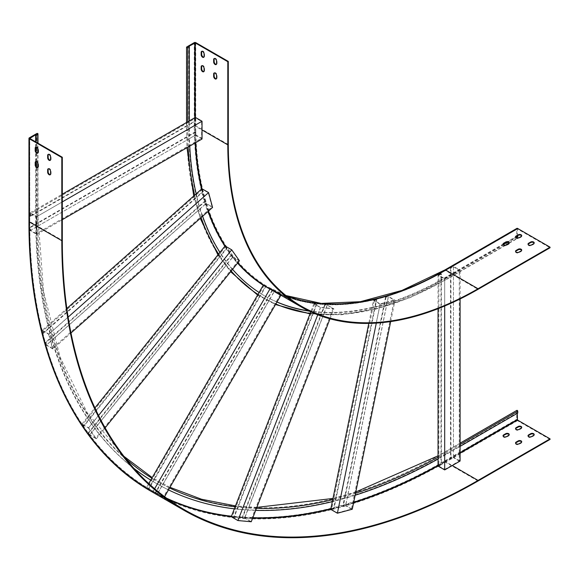 <?xml version="1.0" encoding="UTF-8"?>
<svg xmlns="http://www.w3.org/2000/svg" width="579" height="579" viewBox="0 0 579 579"><rect width="100%" height="100%" fill="white"/><g stroke="black" fill="none" stroke-linecap="round" stroke-linejoin="round"><path stroke-width="0.43" stroke-dasharray="2.9 2.17" d="M460.102 461.029L453.444 457.186L450.527 458.872L450.527 276.856L505.293 245.235M123.935 456.324L87.118 412.595L60.064 357.077L43.526 291.28L37.961 216.987A0.709 0.405 180 0 0 36.752 216.705A576.988 333.128 -60 0 0 444.744 452.264A0.709 0.405 60 0 1 445.743 452.836L453.444 448.392L453.444 266.376L450.527 268.063L450.947 268.301L453.444 266.861L453.444 457.671L450.947 459.111L450.947 268.301M438.042 308.708L438.042 282.103A362.606 209.352 120 0 0 440.959 280.504L440.959 273.585L441.372 273.831L441.372 464.64L440.959 464.394L440.959 457.396A579.224 334.416 -60 0 0 445.743 454.667L460.102 446.373M453.444 457.186L453.444 448.392L460.102 444.549M310.141 313.442A364.842 210.64 120 0 0 312.631 313.753L313.42 311.719A362.606 209.352 120 0 0 321.707 312.457L320.918 314.498A364.842 210.64 120 0 0 323.48 314.629L324.269 312.588A362.606 209.352 120 0 0 371.971 307.869L371.566 309.866A364.842 210.64 120 0 0 374.36 309.2L374.772 307.203A362.606 209.352 120 0 0 384.015 304.72L383.609 306.725A364.842 210.64 120 0 0 386.439 305.878L386.852 303.881A362.606 209.352 120 0 0 438.042 282.103L438.042 275.271L444.701 279.114L460.102 270.227L453.444 266.376M440.959 273.585L438.042 275.271M445.743 452.836A576.988 333.128 -60 0 1 440.959 455.572L440.959 457.396A579.224 334.416 -60 0 1 438.042 459.024M440.959 464.394L438.042 466.081M355.542 493.257A576.988 333.128 -60 0 1 347.603 495.667L386.439 305.878A364.842 210.64 120 0 0 438.042 283.934A364.842 210.64 120 0 0 440.959 282.335A364.842 210.64 120 0 0 445.743 279.621L450.527 276.856L450.527 268.063M450.527 458.872L450.947 459.111M438.042 457.2A576.988 333.128 -60 0 0 440.959 455.572L440.959 280.504A362.606 209.352 120 0 0 445.743 277.797L503.26 244.591M460.102 298.945L460.102 270.227M444.701 306.002L444.701 279.114M441.372 273.831L438.875 275.271L444.701 278.637L459.27 270.227L453.444 266.861M441.372 464.64L438.875 466.081L438.875 275.271M438.875 466.081L444.701 469.446L444.701 278.637M444.701 469.446L459.27 461.029L459.27 270.227M459.27 461.029L453.444 457.671M355.13 495.255A579.224 334.416 -60 0 1 347.19 497.665A579.224 334.416 -60 0 1 344.367 498.476L383.609 306.725A364.842 210.64 120 0 1 374.36 309.2L335.531 498.953A576.988 333.128 -60 0 1 332.73 499.648M376.321 299.625L373.506 300.378L371.971 307.869A362.606 209.352 120 0 0 374.772 307.203L376.321 299.625L376.734 299.864L333.967 508.861L333.555 508.623L335.531 498.953A576.988 333.128 -60 0 0 344.78 496.478A576.988 333.128 -60 0 0 347.603 495.667L345.612 505.387L342.797 506.147L344.367 498.476A579.224 334.416 -60 0 1 335.118 500.951A579.224 334.416 -60 0 1 332.317 501.653M189.34 120.866L189.34 124.232L195.376 120.75L195.796 120.989L30.549 216.387L30.137 216.148L189.34 124.232L189.34 129.761A362.606 209.352 120 0 0 189.391 135.262L187.806 136.174A364.842 210.64 120 0 0 187.878 139.496L189.456 138.584A362.606 209.352 120 0 0 189.746 146.111M218.572 254.065A364.842 210.64 120 0 0 219.969 256.207L221.337 254.507A362.606 209.352 120 0 0 226.128 261.317L224.753 263.018A364.842 210.64 120 0 0 226.273 265.016L227.641 263.315A362.606 209.352 120 0 0 232.57 269.315M194.667 195.159A364.842 210.64 120 0 0 195.355 198.032L196.882 196.679A362.606 209.352 120 0 0 199.364 205.929L197.837 207.282A364.842 210.64 120 0 0 198.655 210.039L200.182 208.679A362.606 209.352 120 0 0 202.657 216.235M309.287 311.162A362.606 209.352 120 0 0 310.93 311.401L310.757 311.857M257.959 294.407A364.842 210.64 120 0 0 259.971 295.681L261.086 293.741A362.606 209.352 120 0 0 264.444 295.753A362.606 209.352 120 0 0 267.86 297.649L266.738 299.589A364.842 210.64 120 0 0 268.851 300.689L269.966 298.757A362.606 209.352 120 0 0 276.95 302.043M189.34 129.761L188.841 129.472A362.606 209.352 120 0 0 263.944 295.464A362.606 209.352 120 0 0 276.986 301.977M308.643 310.858A362.606 209.352 120 0 0 445.244 277.507L503.621 243.802M385.563 297.143L384.015 304.72A362.606 209.352 120 0 0 386.852 303.881L388.379 296.39L385.563 297.143L388.393 296.738L345.627 505.742L343.217 506.386L385.983 297.389M324.703 304.735L321.707 312.457A362.606 209.352 120 0 0 324.269 312.588L327.229 304.959L324.703 304.735L327.287 305.169L244.664 518.118L242.5 517.923L325.123 304.974M313.89 303.772L310.93 311.401A362.606 209.352 120 0 0 313.42 311.719L316.416 303.997L313.89 303.772L320.549 307.615L333.888 308.81L327.229 304.959M272.094 290.311L267.86 297.649A362.606 209.352 120 0 0 269.966 298.757L274.156 291.505L272.094 290.311L274.272 291.577L157.43 493.952L155.664 492.939L272.506 290.557M259.081 292.467A362.606 209.352 120 0 0 261.086 293.741L265.327 286.402L263.264 285.215M231.318 254.861L226.128 261.317A362.606 209.352 120 0 0 227.641 263.315L232.772 256.931L231.318 254.861L232.982 256.881L89.875 434.901L88.623 433.128L231.73 255.1M219.948 252.357A362.606 209.352 120 0 0 221.337 254.507L226.527 248.051L225.072 245.981M205.147 200.797L199.364 205.929A362.606 209.352 120 0 0 200.182 208.679L205.9 203.613L205.147 200.797L206.211 203.446L46.595 344.983L45.951 342.573L205.567 201.036M196.201 193.806A362.606 209.352 120 0 0 196.882 196.679L202.672 191.548L201.919 188.732M195.376 131.802L189.391 135.262A362.606 209.352 120 0 0 189.456 138.584L195.376 135.168L195.376 131.802L195.796 132.041L195.796 134.929L30.549 230.326L30.549 227.446L195.796 132.041M214.36 58.508A2.063 1.187 60 0 1 214.577 58.305A2.063 1.187 60 0 1 216.162 58.863A2.063 1.187 60 0 1 217.067 60.933L217.067 63.335A2.063 1.187 60 0 1 216.64 64.276A2.063 1.187 60 0 1 216.358 64.37M214.36 72.925A2.063 1.187 60 0 1 214.577 72.73A2.063 1.187 60 0 1 216.162 73.28A2.063 1.187 60 0 1 217.067 75.35L217.067 77.752A2.063 1.187 60 0 1 216.64 78.701A2.063 1.187 60 0 1 216.358 78.787M201.868 51.292A2.063 1.187 60 0 1 202.093 51.097A2.063 1.187 60 0 1 203.678 51.647A2.063 1.187 60 0 1 204.575 53.724L204.575 56.127A2.063 1.187 60 0 1 204.148 57.068A2.063 1.187 60 0 1 203.873 57.162M201.868 65.716A2.063 1.187 60 0 1 202.093 65.514A2.063 1.187 60 0 1 203.678 66.071A2.063 1.187 60 0 1 204.575 68.141L204.575 70.544A2.063 1.187 60 0 1 204.148 71.492A2.063 1.187 60 0 1 203.873 71.579M188.841 129.472L188.841 46.32M505.735 242.579L516.113 236.587M517.25 235.928L517.503 228.966L550.05 247.754M507.32 242.239L515.744 237.376M509.122 243.028L517.749 238.027A0.709 0.405 -120 0 1 516.75 237.47L516.75 228.821A1.057 0.615 -120 0 1 516.967 228.336M309.96 313.905L341.581 314.781L375.156 309.324L410.048 297.635L445.598 279.947A0.709 0.405 -120 0 1 444.744 279.042A364.842 210.64 120 0 1 186.764 130.094A0.709 0.405 0 0 0 187.762 130.673L187.762 121.778M534.149 243.144A2.063 1.187 180 0 1 534.214 243.426A2.063 1.187 180 0 1 533.606 244.273L531.529 245.474A2.063 1.187 180 0 1 529.286 245.728A2.063 1.187 180 0 1 528.012 244.627A2.063 1.187 180 0 1 528.07 244.345M521.665 250.352A2.063 1.187 180 0 1 521.722 250.642A2.063 1.187 180 0 1 521.122 251.481L519.037 252.683A2.063 1.187 180 0 1 516.794 252.936A2.063 1.187 180 0 1 515.527 251.843A2.063 1.187 180 0 1 515.585 251.554M521.665 235.928A2.063 1.187 180 0 1 521.722 236.218A2.063 1.187 180 0 1 521.122 237.064L519.037 238.266A2.063 1.187 180 0 1 516.794 238.519A2.063 1.187 180 0 1 515.527 237.419A2.063 1.187 180 0 1 515.585 237.137M509.18 243.144A2.063 1.187 180 0 1 509.238 243.426A2.063 1.187 180 0 1 508.637 244.273L506.553 245.474A2.063 1.187 180 0 1 504.309 245.728A2.063 1.187 180 0 1 503.035 244.627A2.063 1.187 180 0 1 503.1 244.345M195.376 120.75L195.376 117.385M30.137 216.148L30.137 212.782L36.795 216.633L36.795 234.415L30.137 230.565L30.137 227.207L187.806 136.174A364.842 210.64 120 0 1 187.762 130.673M30.137 230.565L36.245 227.04A579.224 334.416 -60 0 1 36.195 223.704A579.224 334.416 -60 0 1 36.173 218.196L36.173 209.301L62.308 194.211M202.672 191.548L203.084 191.787L43.476 333.323L42.303 330.269L49.729 323.683A576.988 333.128 -60 0 1 37.823 226.128A576.988 333.128 -60 0 1 37.78 222.792A576.988 333.128 -60 0 1 37.751 217.277L37.751 167.418M30.137 227.207L30.549 227.446M43.056 333.084L48.911 327.895A579.224 334.416 -60 0 1 48.202 325.043A579.224 334.416 -60 0 1 36.245 227.04L187.878 139.496A364.842 210.64 120 0 0 188.161 147.023M202.035 139.011L195.376 135.168M36.795 234.415L62.308 219.68M36.795 216.633L62.308 201.897M30.137 212.782L36.173 209.301L36.173 166.253M195.796 120.989L195.796 118.102L201.622 121.467L201.622 138.287L195.796 134.929M30.549 216.387L30.549 213.506L195.796 118.102M30.549 213.506L36.376 216.872L201.622 121.467M36.376 216.872L36.376 233.692L201.622 138.287M36.376 233.692L30.549 230.326M36.173 161.563L36.173 151.836M36.173 147.146L36.173 142.159M226.527 248.051L226.946 248.29L83.839 426.318L81.965 424.002L88.623 427.852L96.324 438.802L89.665 434.959L88.211 432.889L224.753 263.018A364.842 210.64 120 0 1 219.969 256.207L90.042 417.843A576.988 333.128 -60 0 1 88.623 415.722L94.905 407.906M89.665 434.959L94.956 428.38A579.224 334.416 -60 0 1 93.458 426.354A579.224 334.416 -60 0 1 88.674 419.543A579.224 334.416 -60 0 1 87.255 417.423L88.623 415.722A576.988 333.128 -60 0 1 53.717 338.563L52.19 339.916A579.224 334.416 -60 0 1 51.393 337.137L197.837 207.282A364.842 210.64 120 0 1 195.355 198.032L50.438 326.534A576.988 333.128 -60 0 1 49.729 323.683L66.846 308.506M81.965 424.002L87.255 417.423A579.224 334.416 -60 0 1 52.19 339.916L46.291 345.149L45.538 342.334L51.393 337.137A579.224 334.416 -60 0 1 48.911 327.895L50.438 326.534A576.988 333.128 -60 0 0 52.921 335.784A576.988 333.128 -60 0 0 53.717 338.563L198.655 210.039A364.842 210.64 120 0 0 201.13 217.595M83.419 426.079L90.042 417.843A576.988 333.128 -60 0 0 94.833 424.653A576.988 333.128 -60 0 0 96.324 426.672L226.273 265.016A364.842 210.64 120 0 0 231.195 271.023M88.211 432.889L88.623 433.128M239.431 260.782L232.772 256.931M96.324 438.802L105.125 427.859M125.961 458.915A576.988 333.128 -60 0 1 96.324 426.672L94.956 428.38A579.224 334.416 -60 0 0 133.865 468.346M88.623 427.852L98.553 415.505M226.946 248.29L225.694 246.516L231.52 249.882L238.809 260.246L232.982 256.881M83.839 426.318L82.587 424.545L225.694 246.516M82.587 424.545L88.413 427.903L231.52 249.882M88.413 427.903L95.701 438.267L238.809 260.246M95.701 438.267L89.875 434.901M45.538 342.334L45.951 342.573M212.565 207.456L205.9 203.613M42.303 330.269L48.962 334.119L52.95 348.992L70.993 332.99M52.95 348.992L46.291 345.149M48.962 334.119L68.134 317.118M203.084 191.787L202.44 189.376L208.266 192.742L212.037 206.812L206.211 203.446M43.476 333.323L42.824 330.913L202.44 189.376M42.824 330.913L48.658 334.278L208.266 192.742M48.658 334.278L52.421 348.348L212.037 206.812M52.421 348.348L46.595 344.983M251.264 521.751L244.606 517.908L242.087 517.684L320.918 314.498A364.842 210.64 120 0 1 312.631 313.753L237.614 507.088A576.988 333.128 -60 0 1 235.117 506.806M244.606 517.908L247.66 510.034A579.224 334.416 -60 0 1 245.112 509.867A579.224 334.416 -60 0 1 236.825 509.129A579.224 334.416 -60 0 1 234.321 508.847M316.416 303.997L316.829 304.236L234.213 517.185L233.793 516.946L237.614 507.088A576.988 333.128 -60 0 0 245.909 507.834A576.988 333.128 -60 0 0 248.449 508L323.48 314.629A364.842 210.64 120 0 0 371.566 309.866L368.794 323.408M233.793 516.946L231.267 516.714M242.087 517.684L242.5 517.923M330.008 318.812L333.888 308.81M256.468 508.348A576.988 333.128 -60 0 1 248.449 508L247.66 510.034A579.224 334.416 -60 0 0 255.672 510.389M317.755 314.81L320.549 307.615M316.829 304.236L314.672 304.04L320.498 307.406L333.113 308.535L327.287 305.169M234.213 517.185L232.049 516.989L314.672 304.04M232.049 516.989L237.875 520.355L320.498 307.406M237.875 520.355L250.49 521.484L333.113 308.535M250.49 521.484L244.664 518.118M168.489 489.899A579.224 334.416 -60 0 1 161.628 486.403A579.224 334.416 -60 0 1 159.536 485.267L266.738 299.589A364.842 210.64 120 0 1 259.971 295.681L153.884 479.426A576.988 333.128 -60 0 1 151.857 478.182M169.611 487.959A576.988 333.128 -60 0 1 162.742 484.464L157.307 493.887L155.244 492.693L159.536 485.267A579.224 334.416 -60 0 1 156.135 483.349A579.224 334.416 -60 0 1 152.769 481.359A579.224 334.416 -60 0 1 150.735 480.114M265.327 286.402L265.739 286.648L148.897 489.031L146.415 487.598L148.767 483.537M148.477 488.785L153.884 479.426A576.988 333.128 -60 0 0 160.651 483.335A576.988 333.128 -60 0 0 162.742 484.464L268.851 300.689A364.842 210.64 120 0 0 275.828 303.982M155.244 492.693L155.664 492.939M280.815 295.348L274.156 291.505M146.415 487.598L163.966 497.73L164.574 496.681M163.966 497.73L157.307 493.887M153.08 491.441L154.636 488.741M265.739 286.648L274.272 291.577M148.897 489.031L147.131 488.01L263.973 285.628M147.131 488.01L152.957 491.376L269.8 288.993M152.957 491.376L163.256 497.318L280.106 294.935M163.256 497.318L157.43 493.952M333.555 508.623L330.739 509.375M342.797 506.147L343.217 506.386M390.673 321.584L395.044 300.24L388.379 296.39M352.271 509.238L345.612 505.387M376.299 323.111L380.164 304.221L395.044 300.24M373.506 300.378L380.164 304.221M376.734 299.864L374.324 300.508L380.15 303.874L394.219 300.103L388.393 296.738M333.967 508.861L331.557 509.513L374.324 300.508M331.557 509.513L337.383 512.871L380.15 303.874M337.383 512.871L351.453 509.1L394.219 300.103M351.453 509.1L345.627 505.742M445.743 454.667L445.244 454.377A579.224 334.416 -60 0 1 155.635 483.06A579.224 334.416 -60 0 1 150.728 480.136M134.147 468.664A579.224 334.416 -60 0 1 35.674 217.907L35.674 162.294M550.05 439.425L517.503 420.636A1.057 0.615 60 0 1 516.75 419.341L516.75 410.685L444.744 452.264M534.149 434.815A2.063 1.187 180 0 1 534.214 435.104A2.063 1.187 180 0 1 533.606 435.944L531.529 437.145A2.063 1.187 180 0 1 529.286 437.406A2.063 1.187 180 0 1 528.012 436.305A2.063 1.187 180 0 1 528.07 436.016M521.665 442.023A2.063 1.187 180 0 1 521.722 442.313A2.063 1.187 180 0 1 521.122 443.152L519.037 444.354A2.063 1.187 180 0 1 516.794 444.614A2.063 1.187 180 0 1 515.527 443.514A2.063 1.187 180 0 1 515.585 443.224M521.665 427.606A2.063 1.187 180 0 1 521.722 427.895A2.063 1.187 180 0 1 521.122 428.735L519.037 429.936A2.063 1.187 180 0 1 516.794 430.197A2.063 1.187 180 0 1 515.527 429.097A2.063 1.187 180 0 1 515.585 428.807M509.18 434.815A2.063 1.187 180 0 1 509.238 435.104A2.063 1.187 180 0 1 508.637 435.944L506.553 437.145A2.063 1.187 180 0 1 504.309 437.406A2.063 1.187 180 0 1 503.035 436.305A2.063 1.187 180 0 1 503.1 436.016M445.244 454.377L517.25 412.805L517.25 413.377M35.674 161.606L35.674 147.877M35.674 147.189L35.674 141.869M517.749 413.088L517.25 412.805M48.368 154.34A2.063 1.187 60 0 1 48.585 154.144A2.063 1.187 60 0 1 50.17 154.694A2.063 1.187 60 0 1 51.068 156.771L51.068 159.174A2.063 1.187 60 0 1 50.641 160.115A2.063 1.187 60 0 1 50.366 160.202M48.368 168.757A2.063 1.187 60 0 1 48.585 168.561A2.063 1.187 60 0 1 50.17 169.111A2.063 1.187 60 0 1 51.068 171.189L51.068 173.591A2.063 1.187 60 0 1 50.641 174.532A2.063 1.187 60 0 1 50.366 174.626M35.876 147.131A2.063 1.187 60 0 1 36.093 146.936A2.063 1.187 60 0 1 37.686 147.486A2.063 1.187 60 0 1 38.583 149.556L38.583 151.966A2.063 1.187 60 0 1 38.156 152.907A2.063 1.187 60 0 1 37.874 152.994M35.876 161.548A2.063 1.187 60 0 1 36.093 161.353A2.063 1.187 60 0 1 37.686 161.903A2.063 1.187 60 0 1 38.583 163.98L38.583 166.383A2.063 1.187 60 0 1 38.156 167.324A2.063 1.187 60 0 1 37.874 167.418M228.3 144.562L195.753 125.766A353.183 203.909 120 0 0 268.902 287.452A353.183 203.909 120 0 0 285.925 295.543L268.902 287.452L301.449 306.24M195.195 142.962A354.247 204.525 120 0 1 194.754 126.056L202.035 129.978M195.253 117.457L195.253 126.056A353.892 204.322 120 0 0 195.68 142.68M201.991 188.776A353.892 204.322 120 0 0 208.469 211.089M225.419 246.184A353.892 204.322 120 0 0 237.86 262.736M276.205 292.482A354.247 204.525 120 0 0 445.244 270.683L445.316 270.516C376.647 308.983 317.726 314.831 268.547 288.06A353.892 204.322 120 0 0 445.49 270.538L478.044 289.326M517.322 228.944L445.49 270.538L517.503 228.966M201.55 189.058A354.247 204.525 120 0 0 208.078 211.436M224.891 246.205A354.247 204.525 120 0 0 237.585 263.076M263.242 285.252A354.247 204.525 120 0 0 273.802 291.302M445.743 277.797L445.244 277.507M505.836 245.163L445.598 279.947A0.709 0.405 -120 0 0 445.743 279.621M195.753 42.622L195.753 125.766A1.057 0.615 0 0 0 194.254 125.766A354.247 204.525 120 0 0 444.744 270.393L516.75 228.821M444.961 269.908A1.057 0.615 -120 0 0 444.744 270.393M194.254 125.766L194.254 42.622M194.754 126.056L194.754 117.74M445.244 270.683L517.25 229.11M186.764 130.094L186.764 46.95M444.744 279.042L516.75 237.47M204.076 68.431L204.575 68.141M204.076 70.833L204.575 70.544M204.076 54.013L204.575 53.724M204.076 56.416L204.575 56.127M216.568 75.639L217.067 75.35M216.568 78.042L217.067 77.752M216.568 61.222L217.067 60.933M216.568 63.625L217.067 63.335M508.637 244.273L508.637 243.694M506.553 245.474L506.553 244.895M521.122 237.064L521.122 236.485M519.037 238.266L519.037 237.687M521.122 251.481L521.122 250.902M519.037 252.683L519.037 252.104M533.606 244.273L533.606 243.694M531.529 245.474L531.529 244.895M37.751 163.003L37.751 153.001M37.751 148.586L37.751 143.071M478.044 481.004L445.49 462.208A588.64 339.851 -60 0 1 151.177 491.361M168.25 499.366A587.938 339.446 -60 0 1 151.524 490.753A587.938 339.446 -60 0 1 29.761 221.605L62.308 240.394M438.042 465.284A587.584 339.243 -60 0 0 445.244 461.202L445.49 461.629A587.938 339.446 -60 0 1 438.042 465.856M353.588 502.818A587.938 339.446 -60 0 1 330.768 509.231M252.647 518.198A587.938 339.446 -60 0 1 231.289 516.678M460.102 453.198L445.49 461.629L452.279 465.552M29.761 221.316L29.761 138.453L29.761 221.316A587.584 339.243 -60 0 0 166.643 498.208M353.697 502.261A587.584 339.243 -60 0 1 330.877 508.695M252.82 517.742A587.584 339.243 -60 0 1 231.455 516.244M36.173 218.196L35.674 217.907M37.961 167.28L37.961 216.987A0.709 0.405 180 0 1 37.751 217.277M517.503 420.636L445.49 462.208A1.057 0.615 60 0 1 444.744 460.913A587.584 339.243 -60 0 1 29.261 221.026L29.261 137.882M28.95 221.46A1.057 0.615 180 0 1 29.261 221.026M444.744 460.913L516.75 419.341M445.244 461.202L460.102 452.619M36.752 216.705L36.752 133.554M508.637 435.365L508.637 435.944M506.553 436.566L506.553 437.145M521.122 428.156L521.122 428.735M519.037 429.357L519.037 429.936M521.122 442.573L521.122 443.152M519.037 443.775L519.037 444.354M533.606 435.365L533.606 435.944M531.529 436.566L531.529 437.145M38.583 163.98L38.084 164.27M38.583 166.383L38.084 166.672M38.583 149.556L38.084 149.845M38.583 151.966L38.084 152.248M51.068 171.189L50.568 171.478M51.068 173.591L50.568 173.881M51.068 156.771L50.568 157.054M51.068 159.174L50.568 159.457M263.944 295.464L264.444 295.753M186.554 122.473L187.003 147.688M193.712 196.013L200.254 218.37M217.936 254.861L230.63 271.732M257.59 295.044L275.51 304.54M201.593 65.803L202.093 65.514M203.649 71.774L204.148 71.492M201.593 51.386L202.093 51.097M203.649 57.357L204.148 57.068M214.078 73.012L214.577 72.73M216.141 78.983L216.64 78.701M214.078 58.595L214.577 58.305M216.141 64.566L216.64 64.276M509.1 243.281L517.604 238.367M509.238 243.426L509.238 242.854M503.035 244.627L503.035 244.056M521.722 236.218L521.722 235.646M515.527 237.419L515.527 236.847M521.722 250.642L521.722 250.063M515.527 251.843L515.527 251.264M534.214 243.426L534.214 242.854M528.012 244.627L528.012 244.056M184.079 509.542L151.524 490.753C74.054 446.742 29.211 347.581 29.659 221.46L29.659 138.316M156.135 483.349L155.635 483.06M460.102 443.152L438.042 455.825M355.803 491.984L332.976 498.454M256.844 507.378L235.465 505.908M169.98 487.308L152.197 477.588M509.238 434.525L509.238 435.104M503.035 435.726L503.035 436.305M521.722 427.316L521.722 427.895M515.527 428.518L515.527 429.097M521.722 441.734L521.722 442.313M515.527 442.935L515.527 443.514M534.214 434.525L534.214 435.104M528.012 435.726L528.012 436.305M37.961 163.51L37.961 152.863M37.961 149.093L37.961 143.187M36.093 161.353L35.594 161.642M38.156 167.324L37.657 167.613M36.093 146.936L35.594 147.225M38.156 152.907L37.657 153.196M48.585 168.561L48.086 168.851M50.641 174.532L50.141 174.822M48.585 154.144L48.086 154.434M50.641 160.115L50.141 160.405"/><path stroke-width="0.87" d="M444.701 306.002L444.701 469.924L438.042 466.081L438.042 308.708M444.701 469.924L460.102 461.029L460.102 298.945M438.042 459.024A579.224 334.416 -60 0 1 355.13 495.255M62.308 194.211L189.34 120.866L189.34 46.61L188.841 46.32L195.253 42.911L227.8 61.7L228.3 61.41L195.753 42.622A1.057 0.615 0 0 0 194.254 42.622L186.764 46.95A0.709 0.405 0 0 0 187.762 47.521L189.34 46.61M202.657 216.235A362.606 209.352 120 0 0 219.948 252.357L94.905 407.906M189.746 146.111A362.606 209.352 120 0 0 196.201 193.806L66.846 308.506M310.757 311.857L235.117 506.806A576.988 333.128 -60 0 1 169.611 487.959M276.95 302.043A362.606 209.352 120 0 0 309.287 311.162M232.57 269.315A362.606 209.352 120 0 0 259.081 292.467L151.857 478.182A576.988 333.128 -60 0 1 125.961 458.915M228.3 61.41L228.3 144.562A353.183 203.909 120 0 0 301.449 306.24A353.183 203.909 120 0 0 478.044 288.755L550.05 247.175L517.503 228.387A1.057 0.615 -120 0 0 516.967 228.336L444.961 269.908A1.057 0.615 -120 0 1 445.49 269.959L517.503 228.387M202.035 129.978L227.8 144.851A353.892 204.322 120 0 0 301.094 306.856A353.892 204.322 120 0 0 478.044 289.326L550.05 247.754L550.05 247.175M276.986 301.977A362.606 209.352 120 0 0 308.643 310.858M216.358 64.37A2.063 1.187 60 0 1 214.889 63.545A2.063 1.187 60 0 1 214.15 61.656L214.15 59.253A2.063 1.187 60 0 1 214.36 58.508M216.358 78.787A2.063 1.187 60 0 1 214.889 77.962A2.063 1.187 60 0 1 214.15 76.073L214.15 73.671A2.063 1.187 60 0 1 214.36 72.925M203.873 57.162A2.063 1.187 60 0 1 202.404 56.337A2.063 1.187 60 0 1 201.666 54.448L201.666 52.045A2.063 1.187 60 0 1 201.868 51.292M203.873 71.579A2.063 1.187 60 0 1 202.404 70.754A2.063 1.187 60 0 1 201.666 68.865L201.666 66.462A2.063 1.187 60 0 1 201.868 65.716M227.8 144.851L227.8 61.7M213.651 59.536A2.063 1.187 60 0 1 214.078 58.595A2.063 1.187 60 0 1 215.663 59.145A2.063 1.187 60 0 1 216.568 61.222L216.568 63.625A2.063 1.187 60 0 1 216.141 64.566A2.063 1.187 60 0 1 214.548 64.016A2.063 1.187 60 0 1 213.651 61.946L213.651 59.536L214.15 59.253M213.651 73.96A2.063 1.187 60 0 1 214.078 73.012A2.063 1.187 60 0 1 215.663 73.569A2.063 1.187 60 0 1 216.568 75.639L216.568 78.042A2.063 1.187 60 0 1 216.141 78.983A2.063 1.187 60 0 1 214.548 78.433A2.063 1.187 60 0 1 213.651 76.363L213.651 73.96L214.15 73.671M201.166 52.327A2.063 1.187 60 0 1 201.593 51.386A2.063 1.187 60 0 1 203.178 51.936A2.063 1.187 60 0 1 204.076 54.013L204.076 56.416A2.063 1.187 60 0 1 203.649 57.357A2.063 1.187 60 0 1 202.064 56.807A2.063 1.187 60 0 1 201.166 54.73L201.166 52.327L201.666 52.045M201.166 66.751A2.063 1.187 60 0 1 201.593 65.803A2.063 1.187 60 0 1 203.178 66.361A2.063 1.187 60 0 1 204.076 68.431L204.076 70.833A2.063 1.187 60 0 1 203.649 71.774A2.063 1.187 60 0 1 202.064 71.224A2.063 1.187 60 0 1 201.166 69.154L201.166 66.751L201.666 66.462M503.621 243.802L505.735 242.579M516.113 236.587L517.25 235.928L517.749 236.218L515.744 237.376M503.26 244.591L507.32 242.239M517.749 238.027L517.749 236.218M530.697 242.015A2.063 1.187 180 0 1 532.941 241.754A2.063 1.187 180 0 1 534.214 242.854A2.063 1.187 180 0 1 533.606 243.694L531.529 244.895A2.063 1.187 180 0 1 529.286 245.156A2.063 1.187 180 0 1 528.012 244.056A2.063 1.187 180 0 1 528.613 243.216L530.697 242.015L530.697 242.587A2.063 1.187 180 0 1 532.702 242.283A2.063 1.187 180 0 1 534.149 243.144M518.205 249.223A2.063 1.187 180 0 1 520.456 248.963A2.063 1.187 180 0 1 521.722 250.063A2.063 1.187 180 0 1 521.122 250.902L519.037 252.104A2.063 1.187 180 0 1 516.794 252.364A2.063 1.187 180 0 1 515.527 251.264A2.063 1.187 180 0 1 516.128 250.425L518.205 249.223L518.205 249.795A2.063 1.187 180 0 1 520.217 249.491A2.063 1.187 180 0 1 521.665 250.352M518.205 234.799A2.063 1.187 180 0 1 520.456 234.546A2.063 1.187 180 0 1 521.722 235.646A2.063 1.187 180 0 1 521.122 236.485L519.037 237.687A2.063 1.187 180 0 1 516.794 237.94A2.063 1.187 180 0 1 515.527 236.847A2.063 1.187 180 0 1 516.128 236L518.205 234.799L518.205 235.378A2.063 1.187 180 0 1 520.217 235.074A2.063 1.187 180 0 1 521.665 235.928M505.72 242.015A2.063 1.187 180 0 1 507.964 241.754A2.063 1.187 180 0 1 509.238 242.854A2.063 1.187 180 0 1 508.637 243.694L506.553 244.895A2.063 1.187 180 0 1 504.309 245.156A2.063 1.187 180 0 1 503.035 244.056A2.063 1.187 180 0 1 503.643 243.216L505.72 242.015L505.72 242.587A2.063 1.187 180 0 1 507.725 242.283A2.063 1.187 180 0 1 509.18 243.144M528.07 244.345A2.063 1.187 180 0 1 528.613 243.788L530.697 242.587M515.585 251.554A2.063 1.187 180 0 1 516.128 250.996L518.205 249.795M515.585 237.137A2.063 1.187 180 0 1 516.128 236.579L518.205 235.378M503.1 244.345A2.063 1.187 180 0 1 503.643 243.788L505.72 242.587M219.948 252.357L225.072 245.981L231.73 249.824L239.431 260.782L105.125 427.859M196.201 193.806L201.919 188.732L208.578 192.583L212.565 207.456L70.993 332.99M259.081 292.467L263.264 285.215L280.815 295.348L164.574 496.681M189.34 120.866L195.376 117.385L202.035 121.228L202.035 139.011L62.308 219.68M62.308 201.897L202.035 121.228M36.173 166.253L36.173 161.563M36.173 151.836L36.173 147.146M36.173 142.159L36.173 135.045L35.674 134.755L29.761 138.453L62.308 157.249L61.808 157.539L29.261 138.743A1.057 0.615 180 0 1 28.95 138.316A1.057 0.615 180 0 1 29.261 137.882L36.752 133.554A0.709 0.405 180 0 1 37.751 134.133L36.173 135.045M98.553 415.505L231.73 249.824M68.134 317.118L208.578 192.583M317.755 314.81L237.933 520.564L231.267 516.714L235.117 506.806M237.933 520.564L251.264 521.751L330.008 318.812M234.321 508.847A579.224 334.416 -60 0 1 168.489 489.899M148.767 483.537L151.857 478.182M154.636 488.741L269.923 289.059M150.735 480.114A579.224 334.416 -60 0 1 133.865 468.346M376.299 323.111L337.398 513.218L330.739 509.375L368.794 323.408M337.398 513.218L352.271 509.238L390.673 321.584M332.317 501.653A579.224 334.416 -60 0 1 255.672 510.389M452.279 465.552L478.044 480.425L550.05 438.853L550.05 439.425L478.044 481.004A588.64 339.851 -60 0 1 183.724 510.157A588.64 339.851 -60 0 1 61.808 240.683L61.808 157.539M478.044 480.425A587.938 339.446 -60 0 1 184.079 509.542A587.938 339.446 -60 0 1 62.308 240.394L62.308 157.249M150.728 480.136A579.224 334.416 -60 0 1 134.147 468.664M528.07 436.016A2.063 1.187 180 0 1 528.613 435.466L530.697 434.264A2.063 1.187 180 0 1 532.702 433.953A2.063 1.187 180 0 1 534.149 434.815M515.585 443.224A2.063 1.187 180 0 1 516.128 442.674L518.205 441.473A2.063 1.187 180 0 1 520.217 441.169A2.063 1.187 180 0 1 521.665 442.023M515.585 428.807A2.063 1.187 180 0 1 516.128 428.257L518.205 427.056A2.063 1.187 180 0 1 520.217 426.745A2.063 1.187 180 0 1 521.665 427.606M503.1 436.016A2.063 1.187 180 0 1 503.643 435.466L505.72 434.264A2.063 1.187 180 0 1 507.725 433.953A2.063 1.187 180 0 1 509.18 434.815M530.697 433.685A2.063 1.187 180 0 1 532.941 433.425A2.063 1.187 180 0 1 534.214 434.525A2.063 1.187 180 0 1 533.606 435.365L531.529 436.566A2.063 1.187 180 0 1 529.286 436.827A2.063 1.187 180 0 1 528.012 435.726A2.063 1.187 180 0 1 528.613 434.887L530.697 433.685L530.697 434.264M518.205 440.894A2.063 1.187 180 0 1 520.456 440.633A2.063 1.187 180 0 1 521.722 441.734A2.063 1.187 180 0 1 521.122 442.573L519.037 443.775A2.063 1.187 180 0 1 516.794 444.035A2.063 1.187 180 0 1 515.527 442.935A2.063 1.187 180 0 1 516.128 442.095L518.205 440.894L518.205 441.473M518.205 426.477A2.063 1.187 180 0 1 520.456 426.216A2.063 1.187 180 0 1 521.722 427.316A2.063 1.187 180 0 1 521.122 428.156L519.037 429.357A2.063 1.187 180 0 1 516.794 429.618A2.063 1.187 180 0 1 515.527 428.518A2.063 1.187 180 0 1 516.128 427.678L518.205 426.477L518.205 427.056M505.72 433.685A2.063 1.187 180 0 1 507.964 433.425A2.063 1.187 180 0 1 509.238 434.525A2.063 1.187 180 0 1 508.637 435.365L506.553 436.566A2.063 1.187 180 0 1 504.309 436.827A2.063 1.187 180 0 1 503.035 435.726A2.063 1.187 180 0 1 503.643 434.887L505.72 433.685L505.72 434.264M517.25 413.377L517.503 420.057L550.05 438.853M37.874 167.418A2.063 1.187 60 0 1 36.412 166.593A2.063 1.187 60 0 1 35.674 164.697L35.674 161.606M37.874 152.994A2.063 1.187 60 0 1 36.412 152.168A2.063 1.187 60 0 1 35.674 150.279L35.674 147.189M35.674 141.869L35.674 134.755M460.102 446.373L517.749 413.088L517.749 411.264A0.709 0.405 60 0 0 516.75 410.685M47.659 155.375A2.063 1.187 60 0 1 48.086 154.434A2.063 1.187 60 0 1 49.671 154.984A2.063 1.187 60 0 1 50.568 157.054L50.568 159.457A2.063 1.187 60 0 1 50.141 160.405A2.063 1.187 60 0 1 48.556 159.847A2.063 1.187 60 0 1 47.659 157.778L47.659 155.375L48.158 155.085A2.063 1.187 60 0 1 48.368 154.34M47.659 169.792A2.063 1.187 60 0 1 48.086 168.851A2.063 1.187 60 0 1 49.671 169.401A2.063 1.187 60 0 1 50.568 171.478L50.568 173.881A2.063 1.187 60 0 1 50.141 174.822A2.063 1.187 60 0 1 48.556 174.272A2.063 1.187 60 0 1 47.659 172.195L47.659 169.792L48.158 169.502A2.063 1.187 60 0 1 48.368 168.757M35.174 148.166A2.063 1.187 60 0 1 35.594 147.225A2.063 1.187 60 0 1 37.186 147.775A2.063 1.187 60 0 1 38.084 149.845L38.084 152.248A2.063 1.187 60 0 1 37.657 153.196A2.063 1.187 60 0 1 36.072 152.639A2.063 1.187 60 0 1 35.174 150.569L35.174 148.166L35.674 147.877A2.063 1.187 60 0 1 35.876 147.131M35.174 162.583A2.063 1.187 60 0 1 35.594 161.642A2.063 1.187 60 0 1 37.186 162.192A2.063 1.187 60 0 1 38.084 164.27L38.084 166.672A2.063 1.187 60 0 1 37.657 167.613A2.063 1.187 60 0 1 36.072 167.063A2.063 1.187 60 0 1 35.174 164.986L35.174 162.583L35.674 162.294A2.063 1.187 60 0 1 35.876 161.548M50.366 160.202A2.063 1.187 60 0 1 48.897 159.377A2.063 1.187 60 0 1 48.158 157.488L48.158 155.085M50.366 174.626A2.063 1.187 60 0 1 48.897 173.801A2.063 1.187 60 0 1 48.158 171.905L48.158 169.502M438.042 457.2A576.988 333.128 -60 0 1 355.542 493.257M187.762 121.778L187.762 47.521M201.13 217.595A364.842 210.64 120 0 0 218.572 254.065M188.161 147.023A364.842 210.64 120 0 0 194.667 195.159M275.828 303.982A364.842 210.64 120 0 0 310.141 313.442M231.195 271.023A364.842 210.64 120 0 0 257.959 294.407M444.961 269.908L401.971 290.419L360.312 301.695L321.236 303.403L285.903 295.529A353.183 203.909 120 0 0 445.49 269.959L478.044 288.755M195.68 142.68A353.892 204.322 120 0 0 201.991 188.776M208.469 211.089A353.892 204.322 120 0 0 225.419 246.184M237.86 262.736A353.892 204.322 120 0 0 268.547 288.06L301.094 306.856M195.195 142.962A354.247 204.525 120 0 0 201.55 189.058M208.078 211.436A354.247 204.525 120 0 0 224.891 246.205M237.585 263.076A354.247 204.525 120 0 0 263.242 285.252M273.802 291.302A354.247 204.525 120 0 0 276.205 292.482M195.253 117.457L195.253 42.911M194.754 117.74L194.754 42.911M505.293 245.235L509.122 243.028M201.166 69.154L201.666 68.865M201.166 54.73L201.666 54.448M213.651 76.363L214.15 76.073M213.651 61.946L214.15 61.656M503.643 243.788L503.643 243.216M516.128 236.579L516.128 236M516.128 250.996L516.128 250.425M528.613 243.788L528.613 243.216M37.751 167.418L37.751 163.003M37.751 153.001L37.751 148.586M37.751 143.071L37.751 134.133M332.73 499.648A576.988 333.128 -60 0 1 256.468 508.348M61.808 240.683L29.261 221.895A1.057 0.615 180 0 1 28.95 221.46C28.501 347.755 73.424 447.183 151.177 491.361A588.64 339.851 -60 0 1 29.261 221.895L29.261 138.743M438.042 465.856A587.938 339.446 -60 0 1 353.588 502.818M330.768 509.231A587.938 339.446 -60 0 1 252.647 518.198M231.289 516.678A587.938 339.446 -60 0 1 168.25 499.366M438.042 465.284A587.584 339.243 -60 0 1 353.697 502.261M330.877 508.695A587.584 339.243 -60 0 1 252.82 517.742M231.455 516.244A587.584 339.243 -60 0 1 166.643 498.208M460.102 453.198L517.503 420.057M460.102 452.619L517.25 419.63M460.102 444.549L517.749 411.264M503.643 434.887L503.643 435.466M516.128 427.678L516.128 428.257M516.128 442.095L516.128 442.674M528.613 434.887L528.613 435.466M35.674 164.697L35.174 164.986M35.674 150.279L35.174 150.569M48.158 171.905L47.659 172.195M48.158 157.488L47.659 157.778M187.003 147.688L193.712 196.013M200.254 218.37L217.936 254.861M230.63 271.732L257.59 295.044M275.51 304.54L309.96 313.905M186.554 122.473L186.554 47.232M505.836 245.163L509.1 243.281M183.724 510.157L151.177 491.361M438.042 455.825L355.803 491.984M332.976 498.454L256.844 507.378M235.465 505.908L201.492 499.221L169.98 487.308M152.197 477.588L123.935 456.324M460.102 443.152L516.895 410.366M28.95 221.46L28.95 138.316M37.961 167.28L37.961 163.51M37.961 152.863L37.961 149.093M37.961 143.187L37.961 133.843"/></g></svg>
